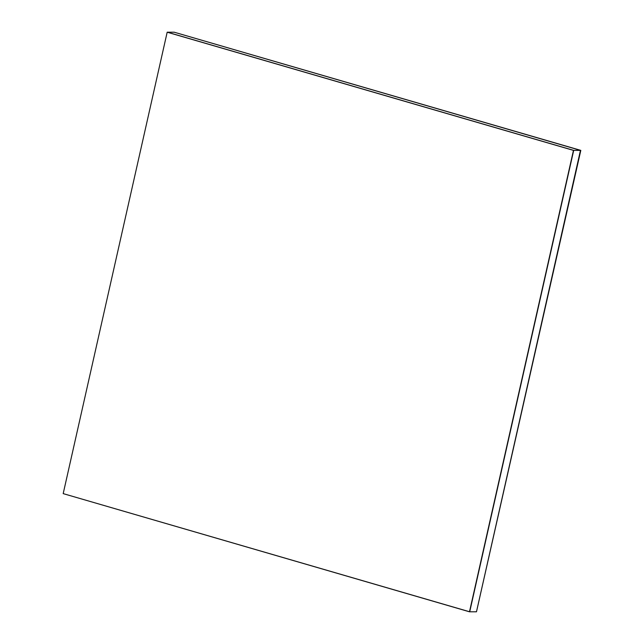 <?xml version="1.0" encoding="UTF-8"?>
<svg xmlns="http://www.w3.org/2000/svg" width="644" height="644" viewBox="0 0 644 644"><rect width="100%" height="100%" fill="white"/><g stroke="black" fill="none" stroke-linecap="round" stroke-linejoin="round"><path stroke-width="0.97" d="M573.691 150.382L469.709 611.8L476.48 611.792L580.461 150.382L573.691 150.382L580.461 150.382L174.178 32.2L167.408 32.208L174.178 32.2L580.461 150.382L476.48 611.792L469.709 611.8L573.691 150.382L167.408 32.208L573.691 150.382L469.709 611.8L573.691 150.382L167.408 32.208L573.691 150.382L469.709 611.8L63.193 493.618L167.182 32.208L573.691 150.382M580.461 150.382L476.48 611.792L580.808 150.382L174.178 32.2L580.808 150.382L476.48 611.792L580.461 150.382L174.178 32.2L580.461 150.382M469.484 611.8L573.466 150.382L167.182 32.208L63.193 493.618L469.484 611.8"/></g></svg>
